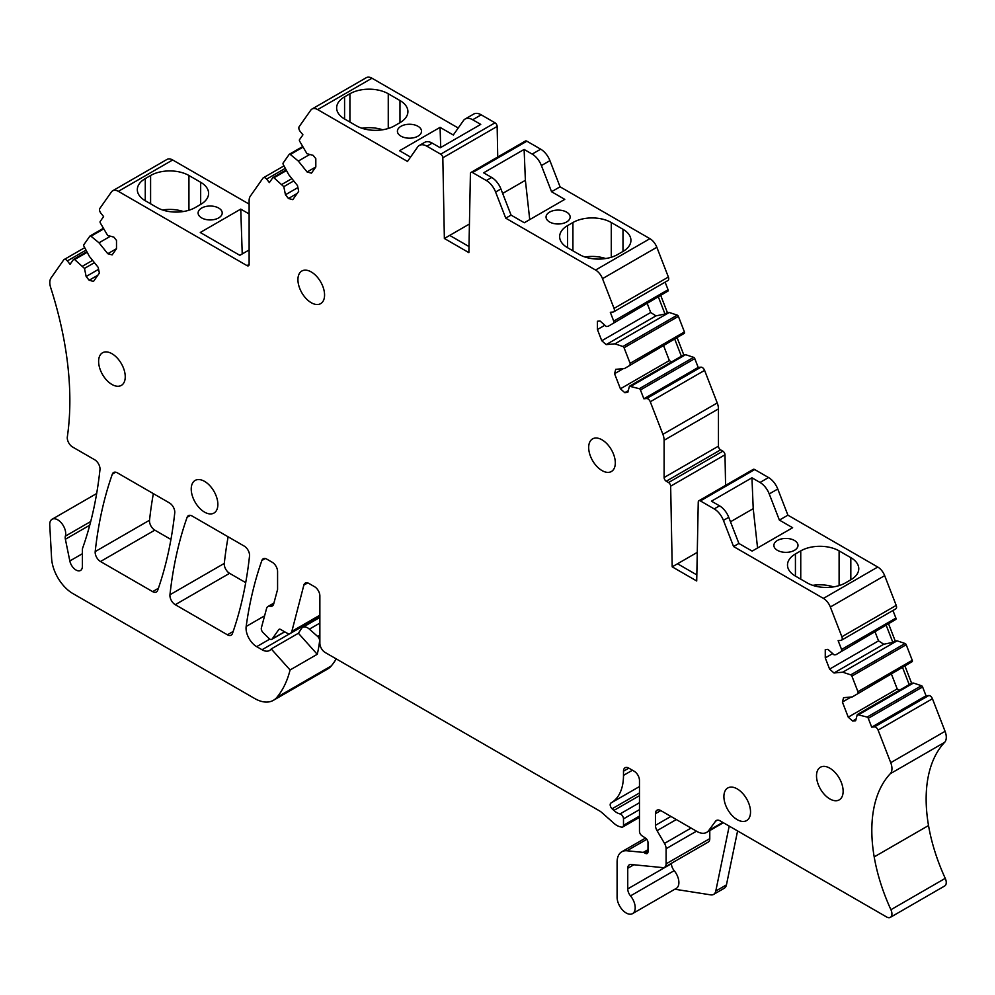 <?xml version="1.0" encoding="UTF-8"?>
<svg xmlns="http://www.w3.org/2000/svg" width="995" height="995" viewBox="0 0 995 995"><rect width="100%" height="100%" fill="white"/><g stroke="black" fill="none" stroke-linecap="round" stroke-linejoin="round"><path stroke-width="1.49" d="M217.868 504.428A18.83 10.87 60 0 1 213.962 513.059A18.83 10.87 60 0 1 199.448 508.01A18.83 10.87 60 0 1 191.227 489.055A18.83 10.87 60 0 1 195.132 480.436A18.83 10.87 60 0 1 209.646 485.485A18.83 10.87 60 0 1 217.868 504.428M319.868 615.184L291.858 631.352L303.848 585.122A7.537 4.353 60 0 1 305.241 583.12A7.537 4.353 60 0 1 309.01 583.493L314.544 586.702A7.537 4.353 60 0 1 319.868 595.918L319.868 643.28A7.537 4.353 60 0 0 325.191 652.509L599.326 810.776A15.062 8.694 60 0 1 602.087 812.791L614.089 823.437A15.062 8.694 60 0 0 619.599 826.609L621.514 827.131A3.769 2.177 60 0 0 622.708 827.019A3.769 2.177 60 0 0 623.492 825.303L623.492 818.873L639.474 809.644M632.434 770.229L623.492 775.391A60.26 34.788 60 0 1 611.005 802.977A60.26 34.788 60 0 1 610.955 803.015L610.955 803.015A3.769 2.177 60 0 0 612.087 808.786L613.878 810.44A15.062 8.694 60 0 0 620.034 813.935A3.769 2.177 60 0 1 623.492 818.873M623.492 775.391L623.492 771.212A7.537 4.353 60 0 1 625.047 767.767A7.537 4.353 60 0 1 628.815 768.14L634.138 771.212A7.537 4.353 60 0 1 639.474 780.441L639.474 831.248A3.769 2.177 60 0 0 641.962 835.75L645.494 838.051A3.769 2.177 60 0 1 647.994 842.566L647.994 851.795A3.769 2.177 60 0 1 647.21 853.511A3.769 2.177 60 0 1 645.332 853.324L644.312 852.74L647.994 850.625M630.507 895.886L674.187 870.662A7.537 4.353 60 0 1 671.426 863.685L627.745 888.896A7.537 4.353 60 0 0 630.507 895.886A12.811 7.388 60 0 1 632.559 913.621A12.811 7.388 60 0 1 629.25 914.144A12.811 7.388 60 0 1 617.099 897.303L617.099 862.118A22.599 13.047 60 0 1 621.775 851.782A22.599 13.047 60 0 1 626.962 850.775L643.292 852.392A3.769 2.177 60 0 1 644.312 852.74M627.745 888.896L627.745 868.274A7.537 4.353 60 0 1 629.313 864.829A7.537 4.353 60 0 1 631.041 864.493L662.819 867.628A7.537 4.353 60 0 0 664.536 867.292L708.216 842.081A7.537 4.353 60 0 0 709.783 838.623L709.783 830.576M709.783 838.623L666.103 863.847A7.537 4.353 60 0 1 664.536 867.292M666.103 863.847L666.103 848.71L696.463 831.186M655.444 813.661L660.779 810.577A7.537 4.353 60 0 0 657.011 810.204A7.537 4.353 60 0 0 655.444 813.661L655.444 825.34A7.537 4.353 60 0 0 657.048 830.663L664.498 843.399A7.537 4.353 60 0 1 666.103 848.71M660.779 810.577L696.861 831.41A19.589 11.306 60 0 0 706.649 832.38L723.377 822.728M722.768 822.38L708.763 830.477A19.589 11.306 60 0 1 706.649 832.38M708.763 830.477L715.554 821.223A7.537 4.353 60 0 1 716.363 820.489A7.537 4.353 60 0 1 720.131 820.863L886.595 916.967A7.537 4.353 60 0 0 890.363 917.34L944.69 885.973A7.537 4.353 60 0 0 945.25 878.349A143.131 82.635 60 0 1 928.522 825.539A143.131 82.635 60 0 1 944.628 742.345A12.848 7.413 60 0 0 945.063 731.313L890.736 762.68A12.848 7.413 60 0 1 890.289 773.712L944.628 742.345M890.289 773.712A143.131 82.635 60 0 0 874.195 856.906A143.131 82.635 60 0 0 890.923 909.716A7.537 4.353 60 0 1 890.363 917.34M851.123 697.022L842.392 702.06L848.25 717.159L852.615 721.039L855.625 720.766L857.28 714.584L867.13 717.072A1.505 0.871 60 0 1 868.274 718.328L871.695 727.146L874.468 726.897A3.769 2.177 60 0 1 878.1 730.119L890.736 762.68M842.392 702.06L843.561 697.694L852.329 696.91L912.141 661.675A1.505 0.871 60 0 0 912.266 660.319L857.939 691.687A1.505 0.871 60 0 1 857.814 693.055M832.691 653.603L825.265 657.894L829.606 669.113L833.984 672.981L842.74 672.197L850.75 674.859A1.505 0.871 60 0 1 851.894 676.102L857.939 691.687M825.265 657.894L825.265 649.611L827.927 649.374L834.108 654.859L835.949 654.698L895.761 619.462A1.505 0.871 60 0 0 895.898 618.106L841.559 649.474A1.505 0.871 60 0 1 841.434 650.829M666.252 481.219L720.579 449.852A3.01 1.741 60 0 1 718.452 446.158L664.113 477.525A3.01 1.741 60 0 0 666.252 481.219L668.528 482.538A3.01 1.741 60 0 1 670.655 486.169L672.197 566.839L696.711 580.993L698.254 502.102A3.01 1.741 60 0 1 698.876 500.771A3.01 1.741 60 0 1 700.38 500.92L714.199 508.905A15.062 8.694 60 0 1 723.427 520.385L733.576 546.541L823.425 598.405A11.306 6.53 60 0 1 830.34 607.012L841.882 636.763A3.769 2.177 60 0 1 841.459 640.233A3.769 2.177 60 0 1 840.912 640.407L838.138 640.656L841.559 649.474M664.113 477.525L664.113 440.263L718.452 408.895A12.848 7.413 60 0 0 717.233 402.95L662.894 434.317A12.848 7.413 60 0 1 664.113 440.263M623.293 368.66L614.562 373.697L620.42 388.796L624.785 392.677L627.783 392.403L629.437 386.222L639.3 388.709A1.505 0.871 60 0 1 640.444 389.965L643.864 398.784L646.626 398.535A3.769 2.177 60 0 1 650.27 401.756L662.894 434.317M614.562 373.697L615.731 369.332L624.499 368.548L684.311 333.325A1.505 0.871 60 0 0 684.436 331.957L630.109 363.324A1.505 0.871 60 0 1 629.972 364.692M604.848 325.241L597.423 329.532L601.776 340.75L606.142 344.618L614.91 343.835L622.92 346.496A1.505 0.871 60 0 1 624.064 347.74L630.109 363.324M597.423 329.532L597.423 321.248L600.084 321.012L606.266 326.497L608.119 326.335L667.931 291.1A1.505 0.871 60 0 0 668.055 289.744L613.728 321.111A1.505 0.871 60 0 1 613.592 322.467M291.858 631.352A7.537 4.353 60 0 1 290.478 633.342A7.537 4.353 60 0 1 286.709 632.969L280.602 629.449A3.01 1.741 60 0 0 279.097 629.3A3.01 1.741 60 0 0 278.749 629.611L272.195 638.939A3.769 2.177 60 0 1 271.772 639.337A3.769 2.177 60 0 1 268.998 638.454L263.041 632.559A3.769 2.177 60 0 1 261.362 627.907L266.573 608.455A7.537 4.353 60 0 1 267.953 606.502A7.537 4.353 60 0 1 270.565 606.353A7.537 4.353 60 0 0 272.282 606.017A7.537 4.353 60 0 0 273.662 604.052L277.58 589.463L277.58 571.503A7.537 4.353 60 0 0 272.244 562.274L266.921 559.202A7.537 4.353 60 0 0 263.153 558.829A7.537 4.353 60 0 0 261.884 560.471A527.313 304.445 60 0 0 246.163 626.477A15.062 8.694 60 0 0 256.698 646.663L262.021 649.747A15.062 8.694 60 0 0 269.558 650.494A15.062 8.694 60 0 0 271.237 648.939L290.08 669.971A143.131 82.635 60 0 1 276.933 697.308A37.661 21.741 60 0 1 273.401 700.318A37.661 21.741 60 0 1 254.571 698.453L72.846 593.542A30.136 17.4 60 0 1 51.591 558.282L49.75 525.062A11.306 6.53 60 0 1 52.076 519.266A11.306 6.53 60 0 1 61.839 523.519A11.306 6.53 60 0 1 65.359 536.156A7.537 4.353 60 0 0 65.384 539.265L69.824 560.969A9.042 5.224 60 0 0 80.52 570.458A9.042 5.224 60 0 0 82.386 566.317L82.386 549.812A7.537 4.353 60 0 1 82.672 547.996A527.313 304.445 60 0 0 84.165 543.693A527.313 304.445 60 0 0 99.973 469.69A7.537 4.353 60 0 0 94.687 459.765L72.598 447.016A7.537 4.353 60 0 1 67.337 436.88A301.323 173.963 60 0 0 69.737 392.465A301.323 173.963 60 0 0 50.645 287.48A13.109 7.574 60 0 1 51.056 277.928L63.692 259.944A3.769 2.177 60 0 1 64.115 259.546A3.769 2.177 60 0 1 67.324 260.914L70.06 264.322L73.481 259.459A1.505 0.871 60 0 1 73.655 259.297A1.505 0.871 60 0 1 74.625 259.533L84.488 268.414L86.142 276.51L89.14 280.242L93.505 281.411L99.363 273.078L98.194 267.356L89.426 256.461L83.953 246.262A1.505 0.871 60 0 1 83.816 244.758L89.861 236.151A1.505 0.871 60 0 1 90.035 236.002A1.505 0.871 60 0 1 91.005 236.225L99.015 242.817L107.783 253.713L112.149 254.894L116.502 248.7L116.502 240.417L113.84 237.108L107.659 235.454L100.333 222.967A1.505 0.871 60 0 1 100.197 221.45L103.617 216.587L100.856 213.141A3.769 2.177 60 0 1 99.886 208.378L111.428 191.948A11.306 6.53 60 0 1 112.696 190.779A11.306 6.53 60 0 1 118.343 191.338L246.996 265.615A3.01 1.741 60 0 0 248.501 265.764A3.01 1.741 60 0 0 249.123 264.384L249.123 200.667A12.848 7.413 60 0 1 250.342 196.127L262.966 178.155A3.769 2.177 60 0 1 263.389 177.769A3.769 2.177 60 0 1 266.61 179.125L269.371 182.57L272.804 177.707A1.505 0.871 60 0 1 272.966 177.545A1.505 0.871 60 0 1 273.948 177.782L283.799 186.662L285.453 194.759L288.45 198.49L292.816 199.659L298.674 191.326L297.505 185.605L288.749 174.71L283.264 164.511A1.505 0.871 60 0 1 283.14 163.006L289.184 154.399A1.505 0.871 60 0 1 289.346 154.25A1.505 0.871 60 0 1 290.329 154.474L298.326 161.066L307.094 171.973L311.46 173.142L315.813 166.949L315.813 158.665L313.151 155.357L306.97 153.703L299.644 141.215A1.505 0.871 60 0 1 299.507 139.698L302.94 134.835L300.167 131.39A3.769 2.177 60 0 1 299.196 126.626L310.738 110.209A11.306 6.53 60 0 1 312.007 109.027A11.306 6.53 60 0 1 317.654 109.587L407.502 161.451L417.639 147.011A15.062 8.694 60 0 1 419.343 145.444A15.062 8.694 60 0 1 426.867 146.19L440.685 154.175A3.01 1.741 60 0 1 442.825 157.807L444.367 238.477L468.869 252.63L470.411 173.739A3.01 1.741 60 0 1 471.045 172.409A3.01 1.741 60 0 1 472.55 172.558L486.368 180.543A15.062 8.694 60 0 1 495.597 192.023L505.746 218.179L595.582 270.043A11.306 6.53 60 0 1 602.497 278.65L614.052 308.4A3.769 2.177 60 0 1 613.629 311.87A3.769 2.177 60 0 1 613.069 312.044L610.308 312.293L613.728 321.111M187.11 517.3A7.537 4.353 60 0 1 188.391 515.659A7.537 4.353 60 0 1 192.147 516.032L244.235 546.106A7.537 4.353 60 0 1 249.521 556.031A527.313 304.445 60 0 1 232.444 633.529A7.537 4.353 60 0 1 231.163 635.171A7.537 4.353 60 0 1 227.395 634.798L175.257 604.686A7.537 4.353 60 0 1 169.958 594.761A527.313 304.445 60 0 1 187.11 517.3L190.443 515.373M100.483 561.516A7.537 4.353 60 0 1 95.197 551.591A527.313 304.445 60 0 1 112.335 474.13A7.537 4.353 60 0 1 113.617 472.488A7.537 4.353 60 0 1 117.385 472.861L169.461 502.935A7.537 4.353 60 0 1 174.747 512.86A527.313 304.445 60 0 1 157.67 590.358A7.537 4.353 60 0 1 156.389 592A7.537 4.353 60 0 1 152.633 591.627L100.483 561.516L154.81 530.148A7.537 4.353 60 0 1 149.524 520.223A527.313 304.445 60 0 1 153.354 493.632M816.509 775.864A18.83 10.87 60 0 1 820.415 767.244A18.83 10.87 60 0 1 834.917 772.294A18.83 10.87 60 0 1 843.138 791.236A18.83 10.87 60 0 1 839.245 799.868A18.83 10.87 60 0 1 824.731 794.818A18.83 10.87 60 0 1 816.509 775.864M588.679 447.501A18.83 10.87 60 0 1 592.572 438.882A18.83 10.87 60 0 1 607.087 443.932A18.83 10.87 60 0 1 615.308 462.874A18.83 10.87 60 0 1 611.403 471.506A18.83 10.87 60 0 1 596.9 466.456A18.83 10.87 60 0 1 588.679 447.501M98.617 361.396A18.83 10.87 60 0 1 102.522 352.777A18.83 10.87 60 0 1 117.037 357.814A18.83 10.87 60 0 1 125.246 376.769A18.83 10.87 60 0 1 121.353 385.388A18.83 10.87 60 0 1 106.838 380.351A18.83 10.87 60 0 1 98.617 361.396M297.928 279.645A18.83 10.87 60 0 1 301.833 271.026A18.83 10.87 60 0 1 316.348 276.063A18.83 10.87 60 0 1 324.569 295.017A18.83 10.87 60 0 1 320.664 303.637A18.83 10.87 60 0 1 306.149 298.599A18.83 10.87 60 0 1 297.928 279.645M723.9 796.585A18.83 10.87 60 0 1 727.793 787.965A18.83 10.87 60 0 1 742.307 793.015A18.83 10.87 60 0 1 750.529 811.957A18.83 10.87 60 0 1 746.623 820.589A18.83 10.87 60 0 1 732.121 815.539A18.83 10.87 60 0 1 723.9 796.585M270.565 606.353L273.438 604.686M317.343 618.89A15.062 8.694 60 0 1 316.385 618.392M271.237 648.939L298.4 633.255L317.243 654.287L290.08 669.971M336.235 658.889A143.131 82.635 60 0 1 331.273 665.941A37.661 21.741 60 0 1 327.728 668.951L273.401 700.318M298.4 633.255L301.522 628.479A9.788 5.659 60 0 1 302.704 627.347A9.788 5.659 60 0 1 309.383 629.138L317.641 636.452A3.769 2.177 60 0 1 319.594 640.917A143.131 82.635 60 0 1 317.243 654.287M65.359 536.156L90.719 521.517M92.585 260.379L82.635 266.113M94.425 262.668L84.488 268.414M98.592 269.322L86.142 276.51M97.871 275.205L89.14 280.242M110.47 236.201L99.015 242.817M116.502 248.688L107.783 253.713M112.696 190.779L167.023 159.411A11.306 6.53 60 0 1 172.67 159.971L249.123 204.099M218.676 217.893A12.052 6.953 180 0 1 205.542 219.41A12.052 6.953 180 0 1 198.104 212.98A12.052 6.953 180 0 1 201.637 208.054A12.052 6.953 180 0 1 214.771 206.55A12.052 6.953 180 0 1 222.208 212.98A12.052 6.953 180 0 1 218.676 217.893M249.123 213.95L240.753 209.112L200.269 232.482L239.832 255.329L249.123 249.969M200.667 204.423L200.667 182.272A27.114 15.659 180 0 1 208.602 193.353A27.114 15.659 180 0 1 200.667 204.423L195.331 207.495A27.114 15.659 180 0 1 156.999 207.507L145.258 200.716A27.114 15.659 180 0 1 137.322 189.659A27.114 15.659 180 0 1 145.27 178.59L145.27 200.729M150.593 203.801L150.593 175.506L145.27 178.59M150.593 175.506A27.114 15.659 180 0 1 188.938 175.506L188.938 210.231M200.667 182.272L188.938 175.506M291.896 178.627L281.946 184.361M293.736 180.916L283.799 186.662M297.915 187.57L285.453 194.759M297.182 193.453L288.45 198.49M309.781 154.449L298.326 161.066M315.813 166.936L307.094 171.973M312.007 109.027L366.334 77.66A11.306 6.53 60 0 1 371.981 78.219L458.222 128.007M440.723 147.509L440.064 127.36L399.58 150.73L410.574 157.086M440.064 127.36L453.31 135.009L463.459 120.569A15.062 8.694 -120 0 1 465.15 119.002L473.67 114.077A15.062 8.694 60 0 1 481.207 114.823L495.025 122.808A3.01 1.741 60 0 1 497.152 126.44L497.736 156.999M417.999 136.153A12.052 6.953 180 0 1 400.948 136.153A12.052 6.953 180 0 1 397.415 131.228A12.052 6.953 180 0 1 400.948 126.303A12.052 6.953 180 0 1 417.999 126.303A12.052 6.953 180 0 1 421.519 131.228A12.052 6.953 180 0 1 417.999 136.153M344.569 118.977A27.114 15.659 180 0 1 336.633 107.908A27.114 15.659 180 0 1 344.581 96.838L344.581 118.977L356.31 125.756A27.114 15.659 180 0 0 394.654 125.743L399.978 122.671L399.978 100.532L388.261 93.766L388.261 128.479M349.904 122.049L349.904 93.766L344.581 96.838M349.904 93.766A27.114 15.659 180 0 1 388.261 93.766M399.978 100.532A27.114 15.659 180 0 1 407.913 111.602A27.114 15.659 180 0 1 399.978 122.671M419.343 145.444L424.666 142.372A15.062 8.694 60 0 1 432.203 143.118L440.263 147.77L480.747 124.4L472.675 119.748A15.062 8.694 -120 0 0 465.15 119.002M469.429 224.012L444.367 238.477M449.69 235.405L468.993 246.549M471.045 172.409L525.372 141.041A3.01 1.741 60 0 1 526.877 141.19L540.695 149.175A15.062 8.694 60 0 1 549.924 160.655L560.073 186.811L649.922 238.676A11.306 6.53 60 0 1 656.837 247.282L668.379 277.033A3.769 2.177 60 0 1 667.956 280.503L613.629 311.87M540.695 149.175L532.176 154.101L524.116 149.437L483.632 172.807L491.692 177.471A15.062 8.694 60 0 1 500.92 188.95L511.069 215.107L505.746 218.179M511.069 215.107L524.303 222.743L564.787 199.373L551.553 191.724L560.073 186.811M549.576 212.122A12.052 6.953 180 0 1 566.615 212.122A12.052 6.953 180 0 1 570.147 217.034A12.052 6.953 180 0 1 566.615 221.96A12.052 6.953 180 0 1 549.576 221.96A12.052 6.953 180 0 1 546.044 217.034A12.052 6.953 180 0 1 549.576 212.122M567.585 247.73A27.114 15.659 180 0 1 559.65 236.661A27.114 15.659 180 0 1 567.598 225.591L572.921 222.519A27.114 15.659 180 0 1 611.278 222.519L622.994 229.285A27.114 15.659 180 0 1 630.929 240.355A27.114 15.659 180 0 1 622.994 251.424L617.671 254.509A27.114 15.659 180 0 1 579.326 254.509L567.585 247.73L567.598 225.591M665.108 282.145L668.055 289.744M667.931 291.1L608.119 326.335M647.31 303.711L650.718 312.492L601.776 340.75M650.718 312.492L655.941 315.875L606.142 344.618M655.941 315.875L664.996 314.022L658.491 297.256M660.891 295.863L667.396 312.629L669.237 312.467L614.91 343.835M667.396 312.629L664.996 314.022M669.237 312.467L677.247 315.129A1.505 0.871 60 0 1 678.391 316.373L684.436 331.957M684.311 333.325L624.499 368.548M663.69 345.924L669.361 360.551L620.42 388.796M669.361 360.551L671.501 361.931M628.243 390.674L624.785 392.677M677.272 338.076L683.776 354.854L629.437 386.222M683.776 354.854L685.617 354.68L631.29 386.06M685.617 354.68L693.627 357.342A1.505 0.871 60 0 1 694.771 358.598L698.192 367.416L643.864 398.784M698.192 367.416L700.965 367.167A3.769 2.177 60 0 1 704.597 370.389L717.233 402.95M718.452 446.158L718.452 408.895M720.579 449.852L722.855 451.17A3.01 1.741 60 0 1 724.994 454.802L725.579 485.361M697.271 552.374L672.197 566.839M677.533 563.767L696.823 574.911M698.876 500.771L753.203 469.404A3.01 1.741 60 0 1 754.72 469.553L768.538 477.538A15.062 8.694 60 0 1 777.767 489.018L787.916 515.174L877.752 567.038A11.306 6.53 60 0 1 884.667 575.645L896.209 605.395A3.769 2.177 60 0 1 895.786 608.865L841.459 640.233M768.538 477.538L760.018 482.463L751.946 477.799L711.462 501.169L719.534 505.833A15.062 8.694 60 0 1 728.75 517.313L738.899 543.469L733.576 546.541M738.899 543.469L752.145 551.106L792.629 527.736L779.383 520.087L787.916 515.174M794.458 550.322A12.052 6.953 180 0 1 781.324 551.827A12.052 6.953 180 0 1 773.886 545.397A12.052 6.953 180 0 1 777.406 540.472A12.052 6.953 180 0 1 790.552 538.967A12.052 6.953 180 0 1 797.99 545.397A12.052 6.953 180 0 1 794.458 550.322M850.824 557.648L839.108 550.882A27.114 15.659 180 0 0 800.751 550.882L795.428 553.954L795.428 576.093L807.156 582.871A27.114 15.659 180 0 0 845.501 582.859L850.824 579.787A27.114 15.659 180 0 0 858.772 568.717A27.114 15.659 180 0 0 850.824 557.648L850.824 579.787M795.415 576.093A27.114 15.659 180 0 1 787.493 565.023A27.114 15.659 180 0 1 795.428 553.954M892.95 610.507L895.898 618.106M895.761 619.462L835.949 654.698M875.14 632.074L878.548 640.855L829.606 669.113M878.548 640.855L883.771 644.238L833.984 672.981M883.771 644.238L892.838 642.384L886.321 625.606M888.722 624.226L895.226 640.991L897.08 640.83L842.74 672.197M895.226 640.991L892.838 642.384M897.08 640.83L905.077 643.491A1.505 0.871 60 0 1 906.221 644.735L912.266 660.319M912.141 661.675L852.329 696.91M891.52 674.287L897.191 688.913L848.25 717.159M897.191 688.913L899.343 690.294M856.086 719.037L852.615 721.039M905.102 666.439L911.607 683.217L857.28 714.584M911.607 683.217L913.46 683.043L859.12 714.41M913.46 683.043L921.457 685.704A1.505 0.871 60 0 1 922.601 686.96L926.034 695.779L871.695 727.146M926.034 695.779L928.795 695.53A3.769 2.177 60 0 1 932.439 698.751L945.063 731.313M674.187 870.662A12.811 7.388 60 0 1 676.239 888.411L632.559 913.621M175.257 604.686L229.584 573.319A7.537 4.353 60 0 1 224.298 563.394A527.313 304.445 60 0 1 228.129 536.803M229.584 573.319L245.703 582.635M170.941 539.464L154.81 530.148M242.233 253.949L240.753 209.112M183.316 211.525A27.114 15.659 0 0 0 162.608 209.982M382.64 129.773A27.114 15.659 0 0 0 361.919 128.231M532.176 154.101A15.062 8.694 60 0 1 541.404 165.568L551.553 191.724M524.116 149.437L525.385 180.306L529.738 219.609M502.662 193.428L525.385 180.306M584.936 256.996A27.114 15.659 180 0 1 605.656 258.538M681.376 356.235L674.871 339.469M760.018 482.463A15.062 8.694 60 0 1 769.234 493.93L779.383 520.087M751.946 477.799L753.215 508.669L757.568 547.971M730.492 521.79L753.215 508.669M812.766 585.358A27.114 15.659 180 0 1 833.487 586.888M909.206 684.597L902.701 667.832M737.593 830.937L726.437 884.903L715.778 891.047L729.211 826.099M715.778 891.047A11.306 6.53 60 0 1 713.614 894.405A11.306 6.53 60 0 1 710.704 894.866L674.809 889.231M726.437 884.903A11.306 6.53 60 0 1 724.273 888.249L713.614 894.405M623.492 825.303L639.474 816.074M303.848 585.122L307.666 582.921M278.749 629.611L279.533 629.163M272.195 638.939L284.62 631.763M261.884 560.471L265.217 558.543M246.163 626.477L264.595 615.83M256.698 646.663L269.807 639.101M290.13 633.516L262.021 649.747M276.933 697.308L331.273 665.941M65.384 539.265L89.749 525.198M82.386 553.717L69.824 560.969M67.324 260.914L86.03 250.118M86.888 251.723L73.879 259.235M74.625 259.533L87.187 252.282M103.269 228.415L90.259 235.927M91.005 236.225L103.567 228.974M118.343 191.338L172.67 159.971M249.123 264.384L246.996 265.615M266.61 179.125L285.316 168.329M286.199 169.971L273.19 177.483M273.948 177.782L286.498 170.531M302.579 146.663L289.57 154.175M290.329 154.474L302.878 147.223M317.654 109.587L371.981 78.219M426.867 146.19L432.203 143.118M440.685 154.175L495.025 122.808M481.207 114.823L472.675 119.748M442.825 157.807L497.152 126.44M472.55 172.558L526.877 141.19M491.692 177.471L486.368 180.543M495.597 192.023L500.92 188.95M649.922 238.676L595.582 270.043M602.497 278.65L656.837 247.282M668.379 277.033L614.052 308.4M677.247 315.129L622.92 346.496M624.064 347.74L678.391 316.373M693.627 357.342L639.3 388.709M640.444 389.965L694.771 358.598M700.965 367.167L646.626 398.535M650.27 401.756L704.597 370.389M668.528 482.538L722.855 451.17M670.655 486.169L724.994 454.802M700.38 500.92L754.72 469.553M719.534 505.833L714.199 508.905M723.427 520.385L728.75 517.313M877.752 567.038L823.425 598.405M830.34 607.012L884.667 575.645M896.209 605.395L841.882 636.763M905.077 643.491L850.75 674.859M851.894 676.102L906.221 644.735M921.457 685.704L867.13 717.072M868.274 718.328L922.601 686.96M928.795 695.53L874.468 726.897M878.1 730.119L932.439 698.751M874.195 856.906L928.522 825.539M890.923 909.716L945.25 878.349M715.554 821.223L717.407 820.154M670.891 816.422L655.444 825.34M657.048 830.663L676.301 819.544M691.065 828.064L664.498 843.399M627.745 868.274L633.827 864.767M626.962 850.775L646.8 839.32M647.994 849.68L643.292 852.392M647.994 851.795L645.332 853.324M623.492 771.212L628.815 768.14M611.054 802.953L639.474 786.547L611.005 802.977M612.087 808.786L639.474 792.978M639.474 795.664L613.878 810.44M620.034 813.935L639.474 802.716M169.958 594.761L224.298 563.394M233.166 631.464L227.395 634.798M158.392 588.294L152.633 591.627M112.335 474.13L115.669 472.202M95.197 551.591L149.524 520.223M317.641 636.452L319.868 635.171M541.404 165.568L549.924 160.655M622.994 229.285L622.994 251.424M611.278 222.519L611.278 257.245M572.921 222.519L572.921 250.815M769.234 493.93L777.767 489.018M839.108 550.882L839.108 585.607M800.751 550.882L800.751 579.177M309.383 629.138L319.868 623.094M622.708 827.019L639.474 817.343M290.478 633.342L319.868 616.378M271.772 639.337L284.744 631.837M267.953 606.502L273.936 603.045M52.076 519.266L96.664 493.52M64.115 259.546L84.699 247.668M73.655 259.297L86.864 251.673M90.035 236.002L103.244 228.377M263.389 177.769L283.998 165.867M272.966 177.545L286.174 169.921M289.346 154.25L302.555 146.626M621.775 851.782L645.519 838.064M302.704 627.347L319.868 617.435"/></g></svg>
